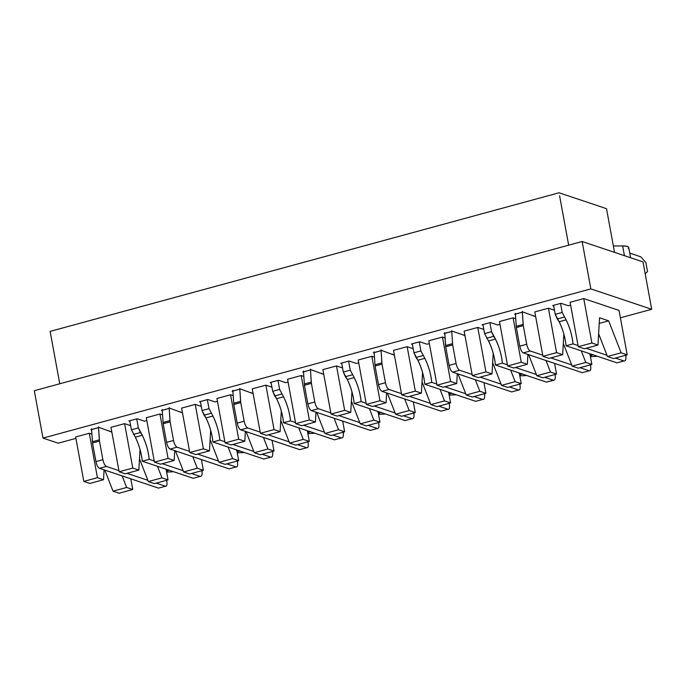 <?xml version="1.0" encoding="UTF-8"?>
<svg xmlns="http://www.w3.org/2000/svg" width="686" height="686" viewBox="0 0 686 686"><rect width="100%" height="100%" fill="white"/><g stroke="black" fill="none" stroke-linecap="round" stroke-linejoin="round"><path stroke-width="1.03" d="M559.587 195.742L568.66 245.168L559.587 195.742M614.527 252.354L606.518 208.69L559.047 192.775L50.138 331.389L50.678 334.348L50.138 331.389L559.047 192.775L606.518 208.69L614.527 252.354M59.751 383.783L50.678 334.348L59.751 383.783M465.031 335.926L463.033 334.828L465.031 335.926M451.688 330.643L452.657 344.895L456.07 363.494C456.876 367.139 458.051 369.385 459.594 370.234L472.097 374.427L459.594 370.234C458.042 369.402 456.867 367.156 456.07 363.494L452.657 344.895L451.688 330.643M480.174 377.129L501.037 384.126L480.174 377.129M509.389 386.921L518.625 390.025C520.039 390.171 520.494 388.465 519.971 384.915L519.825 384.083L519.971 384.915C520.503 388.49 520.057 390.197 518.625 390.025L509.389 386.921M511.679 391.92L452.64 372.121C451.096 371.28 449.922 369.034 449.116 365.381L445.703 346.79L444.734 332.538L444.785 333.362L451.74 331.467L444.785 333.362L445.548 345.538L452.503 343.643L445.548 345.538L445.703 346.79L452.657 344.895L445.703 346.79L449.116 365.381L456.07 363.494L449.116 365.381C449.922 369.051 451.096 371.298 452.64 372.121L459.594 370.234L452.64 372.121L511.679 391.92L518.625 390.025M75.657 436.965L89.291 433.252L91.89 434.127L89.291 433.252L97.438 477.679L103.526 479.72L104.092 469.867L103.526 479.72L97.438 477.679L89.291 433.252L75.657 436.965L83.812 481.392L75.657 436.965M91.632 429.985L90.852 429.719L99.196 427.447L111.852 432.12L99.196 427.447L90.852 429.719L91.632 429.985M110.978 427.344L124.603 423.639L129.474 425.269L130.537 424.977L129.474 425.269L124.603 423.639L132.758 468.058L138.846 470.099L140.03 449.39L138.846 470.099L132.758 468.058L124.603 423.639L110.978 427.344L119.132 471.771L110.978 427.344M129.868 421.341L128.848 420.998L137.191 418.726L144.489 421.178L146.813 420.544L144.489 421.178L137.191 418.726L128.848 420.998L129.868 421.341M146.298 417.731L159.924 414.018L162.531 414.893L159.924 414.018L146.298 417.731L154.453 462.15L146.298 417.731M162.265 410.743L161.484 410.485L169.828 408.213L182.493 412.878L169.828 408.213L161.484 410.485L162.265 410.743M181.619 408.11L195.244 404.397L200.106 406.026L201.169 405.743L200.106 406.026L195.244 404.397L181.619 408.11L189.765 452.528L181.619 408.11M200.501 402.107L199.48 401.764L207.824 399.492L215.13 401.936L217.453 401.31L215.13 401.936L207.824 399.492L199.48 401.764L200.501 402.107M216.93 398.489L230.556 394.776L233.163 395.651L230.556 394.776L216.93 398.489L225.085 442.907L216.93 398.489M232.906 391.509L232.117 391.243L240.46 388.971L253.125 393.644L240.46 388.971L232.117 391.243L232.906 391.509M252.251 388.868L265.876 385.155L270.747 386.793L271.802 386.501L270.747 386.793L265.876 385.155L252.251 388.868L260.406 433.295L252.251 388.868M271.142 382.865L270.113 382.522L278.456 380.25L285.762 382.702L288.086 382.068L285.762 382.702L278.456 380.25L270.113 382.522L271.142 382.865M287.571 379.247L301.197 375.542L303.804 376.408L301.197 375.542L287.571 379.247L295.717 423.674L287.571 379.247M303.538 372.266L302.758 372.009L311.101 369.737L323.758 374.402L311.101 369.737L302.758 372.009L303.538 372.266M322.883 369.634L336.509 365.921L341.379 367.55L342.443 367.259L341.379 367.55L336.509 365.921L322.883 369.634L331.038 414.052L322.883 369.634M341.774 363.623L340.753 363.288L349.097 361.016L356.394 363.46L358.718 362.825L356.394 363.46L349.097 361.016L340.753 363.288L341.774 363.623M358.203 360.013L371.829 356.3L374.436 357.174L371.829 356.3L358.203 360.013L366.358 404.431L358.203 360.013M374.179 353.033L373.39 352.767L381.733 350.495L394.399 355.159L381.733 350.495L373.39 352.767L374.179 353.033M393.524 350.392L407.15 346.679L412.02 348.317L413.075 348.025L412.02 348.317L407.15 346.679L393.524 350.392L401.679 394.81L393.524 350.392M412.406 344.389L411.386 344.046L419.729 341.774L427.035 344.226L429.359 343.592L427.035 344.226L419.729 341.774L411.386 344.046L412.406 344.389M428.836 340.77L442.47 337.058L445.068 337.932L442.47 337.058L450.616 381.485L456.705 383.525L457.27 373.673L456.705 383.525L450.616 381.485L442.47 337.058L428.836 340.77L436.991 385.198L428.836 340.77M444.811 333.79L444.031 333.525L452.374 331.252L463.813 335.094L452.374 331.252L444.031 333.525L444.811 333.79M464.156 331.149L477.782 327.445L482.652 329.074L483.716 328.783L482.652 329.074L477.782 327.445L485.937 371.863L492.025 373.904L493.208 353.196L492.025 373.904L485.937 371.863L477.782 327.445L464.156 331.149L472.311 375.576L464.156 331.149M483.047 325.147L482.026 324.804L490.37 322.531L497.667 324.984L499.991 324.349L497.667 324.984L490.37 322.531L482.026 324.804L483.047 325.147M499.477 321.537L513.102 317.824L515.709 318.698L513.102 317.824L499.477 321.537L507.631 365.955L499.477 321.537M515.443 314.548L514.663 314.291L523.006 312.019L535.672 316.683L523.006 312.019L514.663 314.291L515.443 314.548M534.797 311.916L548.423 308.203L553.285 309.832L554.348 309.549L553.285 309.832L548.423 308.203L534.797 311.916L542.943 356.334L534.797 311.916M553.679 305.913L552.659 305.57L561.002 303.298L568.308 305.742L570.632 305.116L568.308 305.742L561.002 303.298L552.659 305.57L553.679 305.913M570.109 302.294L583.735 298.582L619.038 310.415L583.735 298.582L570.109 302.294L578.264 346.713L570.109 302.294M620.393 317.815L651.7 309.283L590.843 288.883L42.995 438.097L58.207 443.199L75.923 438.371L58.207 443.199L42.995 438.097L590.843 288.883L651.7 309.283L620.393 317.815M546.382 382.093L495.429 365.012C494.537 356.446 492.231 348.437 488.518 340.976L484.59 333.585L482.935 324.555L484.59 333.585L488.518 340.976C492.394 349.045 494.7 357.054 495.429 365.012L546.382 382.093L554.005 380.233L546.382 382.093L553.336 380.198L544.701 377.309L553.336 380.198C555.103 380.378 555.669 378.252 555.017 373.819C555.686 378.286 555.12 380.413 553.336 380.198M483.836 329.469L482.652 329.074L483.836 329.469M510.658 370.114L515.152 381.656L521.231 383.697L519.276 373.004L521.231 383.697L507.606 387.41L501.526 385.369L492.668 362.611L501.526 385.369L515.152 381.656L510.658 370.114M478.399 377.617L472.311 375.576L485.937 371.863L472.311 375.576L478.399 377.617L492.025 373.904L478.399 377.617M475.338 379.735L479.831 391.277L485.92 393.318L483.956 382.625L485.92 393.318L472.294 397.031L466.206 394.99L458.008 373.921L466.206 394.99L479.831 391.277L475.338 379.735M443.079 387.238L436.991 385.198L450.616 381.485L436.991 385.198L443.079 387.238L456.705 383.525L443.079 387.238M419.249 341.902L420.912 350.932L424.84 358.324C428.544 365.775 430.851 373.793 431.751 382.359L436.785 384.04L431.751 382.359C431.014 374.402 428.716 366.393 424.84 358.324L420.912 350.932L419.249 341.902M444.854 386.75L465.725 393.747L444.854 386.75M474.069 396.542L482.704 399.441C484.47 399.621 485.028 397.494 484.385 393.052C485.045 397.528 484.488 399.655 482.704 399.441L474.069 396.542M643.005 261.906L651.7 309.283L643.005 261.906L582.148 241.498L590.843 288.883L582.148 241.498L34.3 390.711L42.995 438.097L34.3 390.711L582.148 241.498L643.005 261.906M193.203 478.288L142.251 461.206C141.359 452.64 139.052 444.631 135.339 437.171L131.412 429.779L129.757 420.75L131.412 429.779L135.339 437.171C139.215 445.24 141.522 453.249 142.251 461.206L193.203 478.288L200.158 476.393C201.924 476.573 202.49 474.446 201.838 470.013C202.507 474.48 201.941 476.607 200.158 476.393L193.203 478.288L200.158 476.393L191.523 473.503L200.158 476.393M130.657 425.663L129.474 425.269L130.657 425.663M157.48 466.308L161.973 477.85L168.053 479.891L166.098 469.198L168.053 479.891L154.427 483.604L148.347 481.563L139.49 458.805L148.347 481.563L161.973 477.85L157.48 466.308M125.221 473.812L119.132 471.771L132.758 468.058L119.132 471.771L125.221 473.812L138.846 470.099L125.221 473.812M122.159 475.93L126.653 487.472L132.741 489.512L130.777 478.819L132.741 489.512L119.115 493.225L113.027 491.185L104.829 470.116L113.027 491.185L126.653 487.472L122.159 475.93M89.9 483.433L83.812 481.392L97.438 477.679L83.812 481.392L89.9 483.433L103.526 479.72L89.9 483.433M158.5 488.115L99.461 468.315C97.918 467.475 96.743 465.228 95.937 461.575L92.524 442.985L91.555 428.733L92.524 442.985L95.937 461.575C96.743 465.245 97.918 467.492 99.461 468.315L158.5 488.115L165.446 486.22C166.861 486.365 167.315 484.659 166.792 481.109L166.647 480.277L166.792 481.109C167.324 484.685 166.878 486.391 165.446 486.22L158.5 488.115L165.446 486.22L156.211 483.115L165.446 486.22M109.854 431.022L109.94 431.477L109.854 431.022M98.51 426.838L99.479 441.089L102.891 459.689C103.697 463.333 104.872 465.58 106.416 466.429L118.918 470.622L106.416 466.429L99.461 468.315L106.416 466.429C104.864 465.597 103.689 463.35 102.891 459.689L95.937 461.575L102.891 459.689L99.479 441.089L92.524 442.985L99.479 441.089L99.324 439.837L92.37 441.733L99.324 439.837L98.561 427.661L91.607 429.556L98.561 427.661L98.51 426.838M126.996 473.323L147.859 480.32L126.996 473.323M189.748 473.983L183.659 471.942L175.47 450.882L183.659 471.942L189.748 473.983L203.373 470.27L201.41 459.577L203.373 470.27L189.748 473.983M160.533 464.19L154.453 462.15L168.079 458.437L159.924 414.018L168.079 458.437L174.158 460.478L174.724 450.633L174.158 460.478L160.533 464.19L174.158 460.478L168.079 458.437L154.453 462.15L160.533 464.19M192.8 456.687L197.285 468.229L203.373 470.27L197.285 468.229L183.659 471.942L197.285 468.229L192.8 456.687M229.133 468.872L170.102 449.081C168.559 448.232 167.384 445.986 166.578 442.341L163.165 423.742L162.188 409.491L163.165 423.742L166.578 442.341C167.375 446.011 168.55 448.25 170.102 449.081L229.133 468.872L236.087 466.977C237.502 467.123 237.948 465.417 237.433 461.875L237.279 461.035L237.433 461.875C237.965 465.451 237.51 467.149 236.087 466.977L229.133 468.872L236.087 466.977L226.843 463.882L236.087 466.977M180.495 411.789L180.572 412.235L180.495 411.789M169.142 407.604L170.119 421.847L173.532 440.446C174.33 444.091 175.505 446.337 177.048 447.186L189.559 451.379L177.048 447.186L170.102 449.081L177.048 447.186C175.505 446.363 174.33 444.116 173.532 440.446L166.578 442.341L173.532 440.446L170.119 421.847L163.165 423.742L170.119 421.847L169.957 420.595L163.002 422.49L169.957 420.595L169.193 408.419L162.239 410.314L169.193 408.419L169.142 407.604M197.628 454.089L218.5 461.078L197.628 454.089M225.068 464.362L218.98 462.321L210.13 439.572L218.98 462.321L225.068 464.362L238.694 460.649L236.73 449.956L238.694 460.649L225.068 464.362M195.853 454.569L189.765 452.528L203.39 448.815L195.244 404.397L203.39 448.815L209.479 450.856L210.671 430.148L209.479 450.856L195.853 454.569L209.479 450.856L203.39 448.815L189.765 452.528L195.853 454.569M201.298 406.429L200.106 406.026L201.298 406.429M228.112 447.075L232.605 458.617L238.694 460.649L232.605 458.617L218.98 462.321L232.605 458.617L228.112 447.075M260.38 454.749L254.3 452.709L246.103 431.64L254.3 452.709L260.38 454.749L274.014 451.036L272.05 440.343L274.014 451.036L260.38 454.749M231.173 444.948L225.085 442.907L238.711 439.203L230.556 394.776L238.711 439.203L244.799 441.244L245.365 431.391L244.799 441.244L231.173 444.948L244.799 441.244L238.711 439.203L225.085 442.907L231.173 444.948M263.433 437.454L267.926 448.996L274.014 451.036L267.926 448.996L254.3 452.709L267.926 448.996L263.433 437.454M299.765 449.63L240.735 429.839C239.191 428.99 238.016 426.743 237.21 423.099L233.797 404.5L232.828 390.257L233.797 404.5L237.21 423.099C238.008 426.769 239.182 429.016 240.735 429.839L299.765 449.63L306.719 447.744C308.134 447.881 308.58 446.183 308.065 442.633L307.911 441.801L308.065 442.633C308.597 446.209 308.151 447.915 306.719 447.744L299.765 449.63L306.719 447.744L297.484 444.639L306.719 447.744M251.127 392.546L251.213 393.001L251.127 392.546M239.774 388.362L240.752 402.613L244.165 421.204C244.971 424.857 246.145 427.104 247.689 427.944L260.191 432.137L247.689 427.944L240.735 429.839L247.689 427.944C246.137 427.121 244.962 424.874 244.165 421.204L237.21 423.099L244.165 421.204L240.752 402.613L233.797 404.5L240.752 402.613L240.597 401.361L233.643 403.257L240.597 401.361L239.826 389.185L232.88 391.08L239.826 389.185L239.774 388.362M268.269 434.847L289.132 441.844L268.269 434.847M295.7 445.128L289.612 443.087L280.763 420.329L289.612 443.087L295.7 445.128L309.326 441.415L307.362 430.722L309.326 441.415L295.7 445.128M266.485 435.336L260.406 433.295L274.031 429.582L265.876 385.155L274.031 429.582L280.12 431.623L281.303 410.914L280.12 431.623L266.485 435.336L280.12 431.623L274.031 429.582L260.406 433.295L266.485 435.336M271.93 387.187L270.747 386.793L271.93 387.187M298.753 427.832L303.246 439.374L309.326 441.415L303.246 439.374L289.612 443.087L303.246 439.374L298.753 427.832M331.021 435.507L324.932 433.466L316.735 412.406L324.932 433.466L331.021 435.507L344.646 431.794L342.683 421.101L344.646 431.794L331.021 435.507M301.806 425.714L295.717 423.674L309.352 419.961L301.197 375.542L309.352 419.961L315.431 422.001L315.997 412.157L315.431 422.001L301.806 425.714L315.431 422.001L309.352 419.961L295.717 423.674L301.806 425.714M334.073 418.211L338.558 429.753L344.646 431.794L338.558 429.753L324.932 433.466L338.558 429.753L334.073 418.211M370.406 430.396L311.367 410.605C309.823 409.756 308.649 407.51 307.851 403.865L304.438 385.266L303.461 371.015L304.438 385.266L307.851 403.865C308.649 407.527 309.823 409.774 311.367 410.605L370.406 430.396L377.351 428.501C378.766 428.647 379.221 426.941 378.706 423.391L378.552 422.559L378.706 423.391C379.229 426.966 378.783 428.673 377.351 428.501L370.406 430.396L377.351 428.501L368.116 425.406L377.351 428.501M321.76 373.313L321.845 373.759L321.76 373.313M310.415 369.119L311.384 383.371L314.797 401.97C315.603 405.615 316.778 407.861 318.321 408.71L330.824 412.903L318.321 408.71L311.367 410.605L318.321 408.71C316.778 407.878 315.603 405.632 314.797 401.97L307.851 403.865L314.797 401.97L311.384 383.371L304.438 385.266L311.384 383.371L311.23 382.119L304.275 384.014L311.23 382.119L310.466 369.943L303.512 371.838L310.466 369.943L310.415 369.119M338.901 415.605L359.764 422.602L338.901 415.605M366.341 425.886L360.253 423.845L351.395 401.087L360.253 423.845L366.341 425.886L379.967 422.173L378.003 411.48L379.967 422.173L366.341 425.886M337.126 416.093L331.038 414.052L344.664 410.339L336.509 365.921L344.664 410.339L350.752 412.38L351.935 391.672L350.752 412.38L337.126 416.093L350.752 412.38L344.664 410.339L331.038 414.052L337.126 416.093M342.563 367.945L341.379 367.55L342.563 367.945M369.385 408.59L373.879 420.132L379.967 422.173L373.879 420.132L360.253 423.845L373.879 420.132L369.385 408.59M401.653 416.265L395.573 414.224L387.376 393.164L395.573 414.224L401.653 416.265L415.279 412.552L413.315 401.859L415.279 412.552L401.653 416.265M372.447 406.472L366.358 404.431L379.984 400.718L371.829 356.3L379.984 400.718L386.072 402.759L386.63 392.915L386.072 402.759L372.447 406.472L386.072 402.759L379.984 400.718L366.358 404.431L372.447 406.472M404.706 398.978L409.199 410.52L415.279 412.552L409.199 410.52L395.573 414.224L409.199 410.52L404.706 398.978M441.038 411.154L382.008 391.363C380.464 390.514 379.289 388.267 378.483 384.623L375.07 366.024L374.093 351.781L375.07 366.024L378.483 384.623C379.281 388.293 380.456 390.54 382.008 391.363L441.038 411.154L447.992 409.259C449.407 409.405 449.853 407.707 449.339 404.157L449.184 403.325L449.339 404.157C449.87 407.733 449.416 409.431 447.992 409.259L441.038 411.154L447.992 409.259L438.748 406.163L447.992 409.259M392.401 354.07L392.478 354.525L392.401 354.07M381.047 349.886L382.025 364.129L385.438 382.728C386.244 386.372 387.419 388.619 388.962 389.468L401.464 393.661L388.962 389.468L382.008 391.363L388.962 389.468C387.41 388.645 386.235 386.398 385.438 382.728L378.483 384.623L385.438 382.728L382.025 364.129L375.07 366.024L382.025 364.129L381.862 362.885L374.916 364.772L381.862 362.885L381.099 350.709L374.144 352.595L381.099 350.709L381.047 349.886M409.542 396.371L430.405 403.368L409.542 396.371M436.973 406.652L430.885 404.611L422.036 381.853L430.885 404.611L436.973 406.652L450.599 402.939L448.635 392.246L450.599 402.939L436.973 406.652M407.758 396.851L401.679 394.81L415.304 391.106L407.15 346.679L415.304 391.106L421.384 393.147L422.576 372.438L421.384 393.147L407.758 396.851L421.384 393.147L415.304 391.106L401.679 394.81L407.758 396.851M413.204 348.711L412.02 348.317L413.204 348.711M440.026 389.356L444.511 400.898L450.599 402.939L444.511 400.898L430.885 404.611L444.511 400.898L440.026 389.356M542.926 377.789L536.838 375.748L528.649 354.688L536.838 375.748L542.926 377.789L556.552 374.076L554.588 363.383L556.552 374.076L542.926 377.789M513.711 367.996L507.631 365.955L521.257 362.242L513.102 317.824L521.257 362.242L527.337 364.283L527.903 354.439L527.337 364.283L513.711 367.996L527.337 364.283L521.257 362.242L507.631 365.955L513.711 367.996M545.979 360.493L550.464 372.035L556.552 374.076L550.464 372.035L536.838 375.748L550.464 372.035L545.979 360.493M582.311 372.678L523.281 352.887C521.737 352.038 520.563 349.791 519.756 346.147L516.344 327.548L515.366 313.296L516.344 327.548L519.756 346.147C520.554 349.817 521.729 352.055 523.281 352.887L582.311 372.678L589.265 370.783C590.68 370.929 591.126 369.222 590.612 365.681L590.457 364.841L590.612 365.681C591.143 369.257 590.689 370.955 589.265 370.783L582.311 372.678L589.265 370.783L580.022 367.687L589.265 370.783M533.674 315.594L533.751 316.04L533.674 315.594M522.32 311.41L523.298 325.653L526.711 344.252C527.508 347.896 528.683 350.143 530.227 350.992L542.737 355.185L530.227 350.992L523.281 352.887L530.227 350.992C528.683 350.169 527.508 347.922 526.711 344.252L519.756 346.147L526.711 344.252L523.298 325.653L516.344 327.548L523.298 325.653L523.135 324.401L516.181 326.296L523.135 324.401L522.372 312.224L515.418 314.119L522.372 312.224L522.32 311.41M550.807 357.895L571.678 364.883L550.807 357.895M578.247 368.168L572.158 366.127L563.309 343.377L572.158 366.127L578.247 368.168L591.872 364.455L589.909 353.762L591.872 364.455L578.247 368.168M549.032 358.375L542.943 356.334L556.569 352.621L548.423 308.203L556.569 352.621L562.657 354.662L563.849 333.953L562.657 354.662L549.032 358.375L562.657 354.662L556.569 352.621L542.943 356.334L549.032 358.375M554.477 310.235L553.285 309.832L554.477 310.235M581.291 350.88L585.784 362.422L591.872 364.455L585.784 362.422L572.158 366.127L585.784 362.422L581.291 350.88M613.558 358.555L607.479 356.514L598.621 333.756L607.479 356.514L613.558 358.555L627.193 354.842L619.038 310.415L627.193 354.842L613.558 358.555M584.352 348.754L578.264 346.713L591.889 343.009L583.735 298.582L591.889 343.009L597.978 345.049L599.538 317.781L608.671 320.834L621.104 352.801L627.193 354.842L621.104 352.801L607.479 356.514L621.104 352.801L608.671 320.834L599.221 323.415L608.671 320.834L599.538 317.781L597.978 345.049L584.352 348.754L597.978 345.049L591.889 343.009L578.264 346.713L584.352 348.754M560.522 303.426L562.177 312.447L566.113 319.848C569.817 327.299 572.124 335.308 573.024 343.875L578.049 345.564L573.024 343.875C572.287 335.926 569.989 327.917 566.113 319.848L562.177 312.447L560.522 303.426M586.127 348.274L606.99 355.271L586.127 348.274M615.342 358.066L623.968 360.965C625.743 361.145 626.301 359.01 625.658 354.576C626.318 359.044 625.761 361.179 623.968 360.965L615.342 358.066M536.358 374.505L515.495 367.507L536.358 374.505M507.417 364.806L502.384 363.117L495.429 365.012L502.384 363.117C501.655 355.168 499.348 347.15 495.472 339.081L488.518 340.976L495.472 339.081L493.577 336.337L486.623 338.224L493.577 336.337L491.545 331.69L484.59 333.585L491.545 331.69L489.89 322.669L491.545 331.69L495.472 339.081C499.185 346.541 501.483 354.551 502.384 363.117L507.417 364.806M515.152 381.656L501.526 385.369L507.606 387.41L521.231 383.697L515.152 381.656M479.831 391.277L466.206 394.99L472.294 397.031L485.92 393.318L479.831 391.277M475.75 401.336L424.797 384.246C423.897 375.679 421.598 367.67 417.885 360.219L413.958 352.818L412.303 343.797L413.958 352.818L420.912 350.932L413.958 352.827L415.99 357.466L422.945 355.571L415.99 357.466L417.885 360.219L424.84 358.324L417.885 360.219C421.761 368.288 424.068 376.297 424.797 384.246L431.751 382.359L424.797 384.246L475.75 401.336L482.704 399.441M617.023 362.851L566.07 345.77C565.17 337.203 562.863 329.194 559.159 321.743L555.231 314.342L553.576 305.321L555.231 314.342L562.177 312.447L555.231 314.342L557.264 318.99L564.209 317.095L557.264 318.99L559.159 321.743L566.113 319.848L559.159 321.743C563.035 329.812 565.333 337.821 566.07 345.77L573.024 343.875L566.07 345.77L617.023 362.851L623.968 360.965M348.617 361.145L350.272 370.166L354.199 377.566C357.912 385.018 360.219 393.027 361.11 401.593L366.144 403.282L361.11 401.593C360.382 393.644 358.075 385.635 354.199 377.566L350.272 370.166L348.617 361.145M374.222 405.992L395.085 412.981L374.222 405.992M403.437 415.785L412.063 418.674C413.83 418.854 414.395 416.728 413.752 412.295C414.413 416.762 413.847 418.889 412.063 418.674L403.437 415.785M405.109 420.569L354.165 403.488C353.264 394.922 350.958 386.913 347.253 379.452L343.317 372.061L341.662 363.04L343.317 372.061L350.272 370.166L343.317 372.061L345.35 376.708L352.304 374.813L345.35 376.708L347.253 379.452L354.199 377.566L347.253 379.452C351.129 387.521 353.427 395.539 354.165 403.488L361.11 401.593L354.165 403.488L405.109 420.569L412.063 418.674M277.984 380.378L279.639 389.408L283.567 396.8C287.28 404.26 289.578 412.269 290.478 420.835L295.512 422.525L290.478 420.835C289.749 412.878 287.443 404.869 283.567 396.8L279.639 389.408L277.984 380.378M303.581 425.226L324.452 432.223L303.581 425.226M332.796 435.018L341.431 437.917C343.197 438.097 343.755 435.97 343.111 431.528C343.78 436.004 343.214 438.131 341.431 437.917L332.796 435.018M334.476 439.812L283.524 422.73C282.623 414.164 280.325 406.146 276.612 398.695L272.685 391.303L271.03 382.274L272.685 391.303L279.639 389.408L272.685 391.303L274.717 395.942L281.672 394.047L274.717 395.942L276.612 398.695L283.567 396.8L276.612 398.695C280.488 406.764 282.795 414.773 283.524 422.73L290.478 420.835L283.524 422.73L334.476 439.812L341.431 437.917M207.344 399.621L208.998 408.642L212.934 416.042C216.639 423.494 218.945 431.503 219.846 440.069L224.871 441.758L219.846 440.069C219.108 432.12 216.81 424.111 212.934 416.042L208.998 408.642L207.344 399.621M232.948 444.468L253.811 451.465L232.948 444.468M262.163 454.261L270.79 457.159C272.565 457.339 273.122 455.204 272.479 450.771C273.139 455.238 272.582 457.373 270.79 457.159L262.163 454.261M263.844 459.045L212.892 441.964C211.991 433.398 209.684 425.389 205.98 417.937L202.053 410.537L200.398 401.516L202.053 410.537L208.998 408.642L202.053 410.537L204.085 415.184L211.031 413.289L204.085 415.184L205.98 417.937L212.934 416.042L205.98 417.937C209.856 426.006 212.154 434.015 212.892 441.964L219.846 440.069L212.892 441.964L263.844 459.045L270.79 457.159M136.711 418.863L138.366 427.884L142.294 435.276C146.007 442.736 148.305 450.745 149.205 459.311L154.239 461.001L149.205 459.311L142.251 461.206L149.205 459.311C148.476 451.362 146.169 443.345 142.294 435.276L135.339 437.171L142.294 435.276L140.398 432.532L133.444 434.418L140.398 432.532L138.366 427.884L131.412 429.779L138.366 427.884L136.711 418.863M162.316 463.702L183.179 470.699L162.316 463.702M161.973 477.85L148.347 481.563L154.427 483.604L168.053 479.891L161.973 477.85M126.653 487.472L113.027 491.185L119.115 493.225L132.741 489.512L126.653 487.472M519.696 375.311L522.089 373.947L519.696 375.311M522.312 373.819L519.096 373.587L522.312 373.819M613.361 245.991L622.648 245.922L613.361 245.991M630.606 257.747L628.71 247.44L627.45 246.428L622.648 245.922L624.44 255.681L622.648 245.922C627.63 245.957 629.525 246.789 628.325 248.418M526.505 375.559L519.799 375.885L526.505 375.559M166.518 471.505L168.91 470.142L166.518 471.505M169.133 470.013L165.918 469.781L169.133 470.013M237.15 452.263L239.543 450.899L237.15 452.263M239.774 450.771L236.559 450.539L239.774 450.771M307.791 433.02L310.175 431.666L307.791 433.02M310.406 431.537L307.191 431.297L310.406 431.537M378.423 413.787L380.816 412.423L378.423 413.787M381.039 412.295L377.823 412.063L381.039 412.295M449.056 394.544L451.448 393.189L449.056 394.544M451.68 393.052L448.464 392.821L451.68 393.052M590.329 356.068L592.721 354.705L590.329 356.068M592.953 354.576L589.737 354.345L592.953 354.576M173.326 471.754L166.621 472.079L173.326 471.754M243.959 452.511L237.262 452.837L243.959 452.511M314.6 433.278L307.894 433.603L314.6 433.278M385.232 414.035L378.526 414.361L385.232 414.035M455.873 394.802L449.167 395.119L455.873 394.802M597.137 356.317L590.44 356.643L597.137 356.317M555.274 375.782L555.18 374.453L555.274 375.782M629.757 253.117L640.844 256.838L629.757 253.117M645.166 273.68L647.55 271.596L645.92 262.704L640.844 256.838L645.92 262.704L647.55 271.596L645.166 273.68M202.224 471.865L202.001 470.647L202.224 471.865M272.856 452.631L272.634 451.405L272.856 452.631M343.497 433.389L343.274 432.171L343.497 433.389M414.13 414.147L413.907 412.929L414.13 414.147M484.77 394.913L484.539 393.695L484.77 394.913M626.035 356.437L625.812 355.211L626.035 356.437"/></g></svg>
